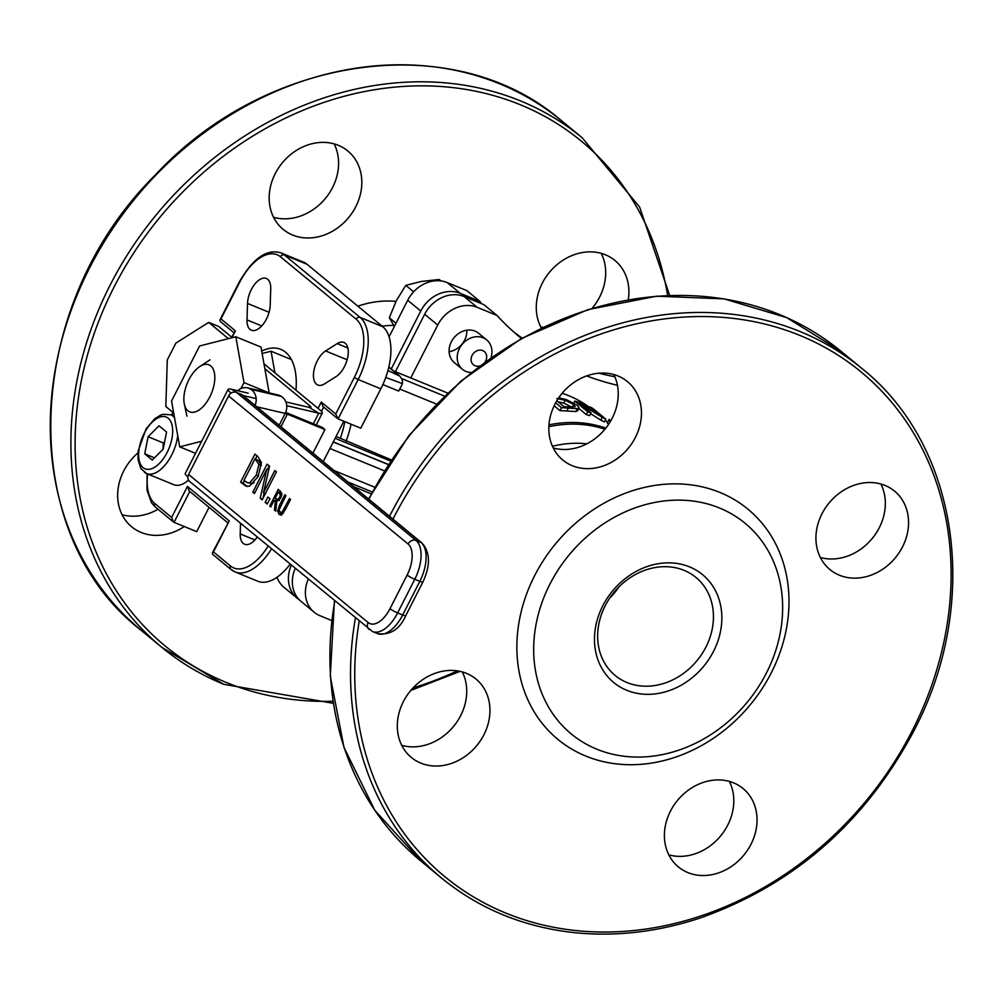 <?xml version="1.0" encoding="UTF-8"?>
<svg xmlns="http://www.w3.org/2000/svg" width="1000" height="1000" viewBox="0 0 1000 1000"><rect width="100%" height="100%" fill="white"/><g stroke="black" fill="none" stroke-linecap="round" stroke-linejoin="round"><path stroke-width="1.5" d="M705.913 647.087A63.513 53.75 -50.5 0 1 615.125 675.438A63.513 53.75 -50.5 0 1 614.087 592.238A63.513 53.75 -50.5 0 1 695.962 577.438A63.513 53.75 -50.5 0 1 705.913 647.087M713.562 651.3A69.875 59.125 129.5 0 0 657.675 563.812A69.875 59.125 129.5 0 0 603.237 670.65A69.875 59.125 129.5 0 0 713.562 651.3M618.987 586.85A63.513 53.75 -50.5 0 1 609.725 598.088A63.513 53.75 129.5 0 0 618.987 586.85M766.438 672.987A136.562 115.562 129.5 0 0 657.212 501.987A136.562 115.562 129.5 0 0 550.825 710.812A136.562 115.562 129.5 0 0 766.438 672.987M562.137 393.3A127.037 107.5 -50.5 0 1 589.525 407.425M331.637 620.487L320.05 615.737A31.762 26.875 -50.5 0 1 314.125 612.2A31.762 26.875 -50.5 0 1 308.25 579.288M410.763 377.95L437.725 325.037A31.762 26.875 -50.5 0 1 477.188 307.325L496.95 315.425A323.15 273.45 129.5 0 0 520.212 337.488A323.15 273.45 129.5 0 0 521.45 338.5M586.638 375.913A323.15 273.45 129.5 0 0 617.438 385.288M490.988 357.7A19.05 16.125 129.5 0 0 486.7 339.925L478.6 333.25A19.05 16.125 129.5 0 0 451.375 341.75A19.05 16.125 129.5 0 0 454.35 362.65L462.45 369.325A19.05 16.125 129.5 0 0 466.763 371.737A19.05 16.125 129.5 0 0 471.2 372.537M605.862 419.162L592.8 408.387A130.213 110.188 129.5 0 0 589.8 406.875L600.138 415.4L579.688 402.65A130.213 110.188 129.5 0 0 574.75 401.062L587.812 411.838A130.213 110.188 -50.5 0 1 591.062 412.85L579.812 403.562L602.25 417.337A130.213 110.188 -50.5 0 1 605.862 419.162L604.425 421.975A127.037 107.5 129.5 0 0 600.812 420.15L590.638 413.675M591.062 412.85L589.637 415.662A127.037 107.5 129.5 0 0 586.375 414.65L578.85 408.438M577.663 410.763L575.862 411.525L566.838 411.025A127.037 107.5 129.5 0 0 560.013 410.65L554.138 405.8M607.663 422.3L609.125 419.412L610.8 420.788M608.7 424.162L607.3 423.013L608.75 420.188L610.375 421.525M586.875 443.812A111.163 94.062 129.5 0 0 552.438 446.262M401.725 745.362A50.812 43 129.5 0 0 453.562 726.425A50.812 43 129.5 0 0 462.3 671.925M553.25 447.975A50.812 43 129.5 0 0 605.087 429.038A50.812 43 129.5 0 0 613.825 374.55M820.337 557.475A50.812 43 129.5 0 0 872.175 538.538A50.812 43 129.5 0 0 880.913 484.038M668.812 854.862A50.812 43 129.5 0 0 720.65 835.913A50.812 43 129.5 0 0 729.388 781.425M385.75 377.438L402.438 383.65L402.35 379.888L399.862 376.15L387.95 370.487M402.2 384.188L398.7 391.062L382.863 384.575M333.3 441.875L388.363 464.45M336.05 436.463L391.362 459.888M771.287 672.8A149.262 126.312 129.5 0 0 651.912 485.9A149.262 126.312 129.5 0 0 535.612 714.15A149.262 126.312 129.5 0 0 771.287 672.8M670.425 811.213A50.812 43 129.5 0 0 678.388 866.925A50.812 43 129.5 0 0 743.888 855.088A50.812 43 129.5 0 0 743.05 788.525A50.812 43 129.5 0 0 670.425 811.213M821.95 513.825A50.812 43 129.5 0 0 829.912 569.538A50.812 43 129.5 0 0 895.413 557.7A50.812 43 129.5 0 0 894.575 491.138A50.812 43 129.5 0 0 821.95 513.825M554.862 404.325A50.812 43 129.5 0 0 562.825 460.05A50.812 43 129.5 0 0 628.325 448.2A50.812 43 129.5 0 0 627.487 381.65A50.812 43 129.5 0 0 554.862 404.325M403.338 701.712A50.812 43 129.5 0 0 411.3 757.425A50.812 43 129.5 0 0 476.8 745.588A50.812 43 129.5 0 0 475.962 679.025A50.812 43 129.5 0 0 403.338 701.712M324.55 383.862A19.05 9.825 112.3 0 1 317.838 385.025A19.05 9.825 112.3 0 1 314.188 369.288A19.05 9.825 112.3 0 1 325.588 350.938L337.188 343.612A19.05 9.825 112.3 0 1 343.9 342.438A19.05 9.825 112.3 0 1 347.537 358.175A19.05 9.825 112.3 0 1 336.15 376.538L324.55 383.862M257.188 537.175A19.05 9.825 112.3 0 1 244.587 544.237A19.05 9.825 112.3 0 1 240.212 533.938L240.55 523.45M270.2 305.25A19.05 9.825 112.3 0 1 263.412 323.913A19.05 9.825 112.3 0 1 251.375 330.213A19.05 9.825 112.3 0 1 247 319.9L247.525 303.438A19.05 9.825 112.3 0 1 254.312 284.775A19.05 9.825 112.3 0 1 266.35 278.475A19.05 9.825 112.3 0 1 270.725 288.788L270.2 305.25M261.7 351.05A66.975 34.525 112.3 0 1 280.875 349.387A66.975 34.525 112.3 0 1 295.975 390.2M232.037 337.463L235.4 330.85L231.675 337.163M235.4 330.85L220.963 318.95L219.913 320L220.2 321.388L233.938 332.713M335.712 413.988L338.113 418.9L358.162 379.538L354.338 377.438L335.712 413.988L321.275 402.075L323.038 406.6L337.475 418.512M213.45 551.912L212.387 552.962L212.688 554.35L230.963 569.438A3.175 2.688 -50.5 0 1 230.475 565.95L213.45 551.912L229.25 520.913L212.387 552.962M229.25 520.913L187.438 486.425L189.2 490.95L227.775 522.775M187.438 486.425L171.637 517.425L173.4 521.95L174.037 522.337L189.788 491.438M338.113 418.9L360.775 428.188L380.825 388.837A50.812 26.188 -67.7 0 0 382.8 326.737L307.075 264.288A50.812 26.188 -67.7 0 0 303.488 262.125L280.825 252.838A50.812 26.188 -67.7 0 1 284.413 254.988A3.175 2.688 129.5 0 0 280.462 256.762L356.188 319.225A47.638 24.55 112.3 0 1 354.338 377.438M323.237 461.6L343.812 421.238M271.475 548.962A50.812 26.188 -67.7 0 1 235.138 571.95L230.963 569.438A3.175 2.688 -50.5 0 0 231.562 569.788A50.812 26.188 -67.7 0 0 235.138 571.95L257.8 581.237A50.812 26.188 -67.7 0 0 290.038 564.275M209.075 507.337L196.7 531.638L174.037 522.337M574.75 401.062L573.8 402.938M589.8 406.875L589.062 408.312M587.812 411.838L586.375 414.65M602.25 417.337L600.812 420.15M555.65 402.837L561.525 407.688A130.213 110.188 -50.5 0 1 568.312 408.113L577.325 408.675L579.087 407.962L577.438 405.4L566.388 399.637L558.763 397.775M577.325 408.675L575.862 411.525M561.525 407.688L560.013 410.65M556.875 398.6L565.2 400.225L563.75 403.088L558.112 401.812M572.188 407.362L563.75 403.088M565.2 400.225L573.638 404.513L575.175 406.688L566.938 406.887A130.213 110.188 129.5 0 0 563.975 406.65L556.838 400.763M610.825 420.75A130.213 110.188 129.5 0 0 609.125 419.412M610.513 421.287A130.213 110.188 129.5 0 0 608.75 420.188M344.825 421.65A66.975 34.525 112.3 0 1 340.363 438.225M346.087 441.312A79.4 40.925 -67.7 0 0 351.112 424.225M447.663 393.075L393.525 370.887M401.788 378.6L444.487 396.112M436.488 404.087L399.738 389.025M496.95 315.425L483.888 304.65L464.137 296.55A31.762 26.875 -50.5 0 0 424.663 314.262L395.425 371.662M513.775 331.975A323.15 273.45 129.5 0 0 522.163 338.1M598.987 373.2A323.15 273.45 129.5 0 0 614.837 376.75M314.125 612.2L301.062 601.425A31.762 26.875 -50.5 0 1 295.188 568.525M541.362 328.088A50.812 43 -50.5 0 1 550.55 270.988A50.812 43 -50.5 0 1 605.45 254.812A50.812 43 -50.5 0 1 614.925 260.475A50.812 43 -50.5 0 1 628.275 299.788M338.363 145.325A50.812 43 -50.5 0 1 347.837 150.988A50.812 43 -50.5 0 1 348.675 217.537A50.812 43 -50.5 0 1 283.163 229.387A50.812 43 -50.5 0 1 278.463 168.062A50.812 43 -50.5 0 1 338.363 145.325M184.3 526.55A50.812 43 -50.5 0 1 131.637 526.763A50.812 43 -50.5 0 1 137.95 452.912M481.4 303.637A235.087 198.925 -50.5 0 1 479.975 301.425L466.925 290.65L447.163 282.55A31.762 26.875 129.5 0 0 407.7 300.275L389.075 336.825M276.988 577.275A31.762 26.875 129.5 0 0 284.1 587.438L297.15 598.2A31.762 26.875 129.5 0 0 299.2 599.712M158.012 509.263A50.812 43 -50.5 0 1 122.075 514.7M334.162 143.887A50.812 43 -50.5 0 1 325.438 198.375A50.812 43 -50.5 0 1 273.6 217.312M601.263 253.375A50.812 43 -50.5 0 1 592.137 308.337M542.888 327.362A50.812 43 -50.5 0 1 540.688 326.812M466.863 330.2A19.05 16.125 -50.5 0 1 449.125 351.688M291.275 565.288A31.762 26.875 129.5 0 0 297.15 598.2M479.975 301.425L460.225 293.325A31.762 26.875 129.5 0 0 420.75 311.038L391.225 368.988M187.9 410.775A25.412 13.1 112.3 0 1 184.35 404.137A25.412 13.1 112.3 0 1 199.737 366.575A25.412 13.1 112.3 0 1 213.412 387.5A25.412 13.1 112.3 0 1 187.9 410.775M312.95 453.113L324.95 429.575L287.362 414.162A6.35 0.862 27 0 0 285.188 413.413L279.163 425.25M324.95 429.575L322.337 427.425L285.663 412.388M255.062 405.375A12.7 11.05 -76.9 0 0 250.787 389.3L250.312 389.012A12.7 11.05 -76.9 0 0 247.475 387.85A12.7 11.05 -76.9 0 0 237.763 390.75M247.475 387.85L278.038 394.963A12.7 11.05 103.1 0 1 280.863 396.112L281.35 396.413A12.7 11.05 103.1 0 1 285.188 413.413L256.812 406.812M269.975 498.725L267.238 504.087L265.15 502.362L267.875 497L269.975 498.725M265.15 502.362L267.6 503.363M258.938 464.387L255.012 458.762L258.863 460.887L261.45 465.412L258.938 464.387L256.275 475.1L258.4 475.975M255.012 458.762L244.025 480.35L247.138 482.562L252.413 483.587L254.163 482.575M247.138 482.562L252.413 483.587M249.9 482.55L256.275 475.1M261.438 462.65L258.062 476.637L249.412 486.188L246.075 486.175L240.637 482.15L254.925 454.113L257.9 456.562L261.438 462.65M240.637 482.15L243.162 483.175L244.425 480.688M255.5 458.963L257.075 455.875M247.25 486.475L243.162 483.175M276.45 471.863L262.162 499.9L260.212 498.288L266.75 469.35L254.438 493.525L252.812 492.188L267.1 464.15L269.575 466.188L263.512 492.725L274.825 470.525L276.45 471.863M263.512 492.725L265.413 493.5M252.812 492.188L254.725 492.975M267.375 469.6L269.25 465.925M266.75 469.35L268.663 470.138M260.212 498.288L262.5 499.225M262.95 498.338L264.163 492.987M278.337 492.1L275.113 498.425L277.887 499.475L279.688 497.2L280.325 494.55L278.337 492.1L281.887 493.975L279.375 492.95M280.325 494.55L281.812 495.163M276.038 499.175L279.413 500.1M276.725 501.512L275.775 511.125L274.425 510.012L275.363 501.275L274.163 500.288L270.75 506.987L269.713 506.125L278.288 489.3L281.85 493.5L280.863 497.912L276.725 501.512M269.713 506.125L270.938 506.625M275.462 500.825L276.225 499.325M279.637 492.625L280.425 491.075M274.163 500.288L276.9 501.5M275.363 501.275L276.688 501.825M274.425 510.012L275.825 510.588M279.925 512.337L282.087 512.175L289.5 498.562L290.55 499.412L285.2 509.913L281.837 514.425L278.95 514.25L277.663 510.975L279.525 505.238L284.875 494.738L285.912 495.6L279.175 509.762L279.925 512.337L282.887 513.65M279.725 514.725L280.475 514.875M281.475 515.288L280.188 512.013M188.6 474.462L228.6 395.95L408.113 544.025A25.412 13.1 112.3 0 1 407.125 575.062L389.988 608.713A25.412 13.1 112.3 0 1 368.113 622.525L188.6 474.462A6.35 5.375 129.5 0 0 189.6 481.425L372.537 631.55A31.762 16.375 -67.7 0 0 397.638 612.925L414.775 579.288A31.762 16.375 -67.7 0 0 416.012 540.475L236.488 392.413A6.35 5.375 129.5 0 0 228.6 395.95M408.113 544.025A6.35 5.375 -50.5 0 1 416.012 540.475L421.05 542.537A6.35 5.375 129.5 0 1 422.225 543.25L242.712 395.188A6.35 5.375 129.5 0 0 241.525 394.475L421.05 542.537A31.762 16.375 112.3 0 1 419.812 581.35L402.675 614.987A31.762 16.375 112.3 0 1 377.575 633.612C390.288 635.337 399.675 629.375 405.725 615.725A6.35 0.862 -153 0 1 402.675 614.987L397.638 612.925A6.35 0.862 27 0 1 389.988 608.713M236.488 392.413L241.525 394.475M248.188 393.175L231.637 389.325A25.412 3.438 27 0 0 228.113 389.387A25.412 3.438 27 0 0 230.613 392.663L231.15 393.113M187.875 476.875L187.75 476.775A25.412 3.438 -153 0 1 185.25 473.5L228.113 389.387M264.85 368.713L309.713 405.712A12.7 1.713 -153 0 1 310.963 407.35A12.7 1.713 -153 0 1 309.2 407.375L285.875 401.95M286.725 405.712L318.762 413.175A25.412 3.438 27 0 0 322.275 413.113A25.412 3.438 27 0 0 319.788 409.837L263.975 363.812M243.212 395.588L256.163 398.6M173.688 412.975L165.825 406.5L167.3 359.925L175.875 343.113L208.688 322.388L228.412 338.65M208.688 322.388L218.762 326.512L232.288 337.663M486.7 339.925A19.05 16.125 129.5 0 0 482.4 337.512A19.05 16.125 129.5 0 0 460.438 346.725A19.05 16.125 129.5 0 0 462.45 369.325M479.613 365.988A8.575 7.25 -50.5 0 1 475.375 365.875A8.575 7.25 -50.5 0 1 471.912 355.775A8.575 7.25 -50.5 0 1 482.4 350.475A8.575 7.25 -50.5 0 1 485.188 361.838M440.975 280.925L439.225 279.488L421.35 281.462L405.8 285.35L396.388 300.575L389.3 317.725L394.363 326.438M389.3 317.725L395.988 323.237M405.8 285.35L413.625 291.8M188.5 480.112A31.762 16.375 112.3 0 1 173.825 484.7L146.625 473.562A31.762 16.375 -67.7 0 0 171.725 454.938A31.762 16.375 -67.7 0 0 177.725 435.625M159.025 425.8L166.562 432.025L163.188 449.15L152.275 460.062L144.738 453.837L148.112 436.712L159.025 425.8M164.587 442.05L163.225 442.912L163.062 449.275M163.225 442.912L148.112 436.712M154.488 457.837L144.738 453.837M201.675 441.262L179.725 446.85L171.55 401.025L199.6 345.975L235.812 336.775L261 347.088L269.163 392.9M235.812 336.775L243.988 382.6L240.938 388.575M269.05 392.875L243.988 382.6M195.538 453.325L179.725 446.85M274.925 372.837L271.062 351.225L262.137 353.488M271.062 351.225L291.4 359.562M605.812 428.137A127.037 107.5 129.5 0 0 548.975 424.862M548.875 426.7A126.112 106.713 -50.5 0 1 604.925 429.237M388.775 367.238L397.413 374.363M390.6 461.037L335.112 438.3M374.75 487.225L334.087 470.55M329.913 448.5L384.35 470.812M388.288 464.575L333.237 442M355.375 618.162A330.3 279.488 129.5 0 0 441.463 878.012L420.838 861A330.3 279.488 -50.5 0 1 334.75 601.15M368.9 499.263A330.3 279.488 -50.5 0 1 841.175 351.388L786.675 317.613L724.1 298.888L656.688 296.175L587.987 309.6L521.538 338.45L460.788 381.213L408.888 435.65L368.525 498.963M841.175 351.388L861.8 368.4A330.3 279.488 129.5 0 0 389.525 516.275M392.975 519.125A327.125 276.8 -50.5 0 1 799.562 335.288A327.125 276.8 -50.5 0 1 912.3 730.612A327.125 276.8 -50.5 0 1 552.225 926.988A327.125 276.8 -50.5 0 1 359.188 621.3M171.887 415.262L173.238 412.612M171.637 517.425L154.75 503.5A47.638 24.55 112.3 0 1 147.625 473.963M268.062 546.15A47.638 24.55 112.3 0 1 230.475 565.95M321.275 402.075L318.05 408.413M220.963 318.95L239.45 282.675A47.638 24.55 112.3 0 1 280.462 256.762M380.825 388.837L358.162 379.538A50.812 26.188 -67.7 0 0 360.138 317.45A3.175 2.688 129.5 0 0 356.188 319.225M382.8 326.737L360.138 317.45L284.413 254.988L307.075 264.288M280.825 252.838C266.688 248.65 252.8 258.463 239.137 282.262L239.45 282.675M321.438 411.375L323.625 407.088M155.838 507.337A3.175 2.688 -50.5 0 1 154.75 503.5M568.312 408.113L566.838 411.025M573.638 404.513L572.225 407.3M347.85 347.975L337.188 343.612M347.137 359.775L325.588 350.938M254.938 539.975L240.212 533.938M269.075 312.275L247.525 303.438M261.712 325.938L247 319.9M477.188 307.325L464.137 296.55M437.725 325.037L424.663 314.262M382.163 326.213A79.4 67.188 -50.5 0 1 393.725 325.4M395.975 301.4A98.45 83.312 129.5 0 0 357.863 306.175M332.975 701.25A327.125 276.8 -50.5 0 1 226.137 682.412A327.125 276.8 -50.5 0 1 202.95 172.95A327.125 276.8 -50.5 0 1 667.625 295.525M457.312 670.875A327.125 276.8 -50.5 0 1 413.1 687.875M669.688 295.438L639.65 207.113L582.15 137.738A330.3 279.488 129.5 0 0 156.363 214.7A330.3 279.488 129.5 0 0 161.812 647.35A330.3 279.488 129.5 0 0 223.4 684.137M333.288 703.3L223.625 684.275L161.812 647.35L141.188 630.337A330.3 279.488 -50.5 0 1 135.738 197.688A330.3 279.488 -50.5 0 1 561.512 120.725L582.15 137.738M407.7 300.275L420.75 311.038M447.163 282.55L460.225 293.325M285.55 412.663L287.362 414.162L280.963 426.725M280.863 396.112L250.312 389.012M250.787 389.3L281.35 396.413M256.337 459.862L258.863 460.887M243.65 484.625L246.163 485.662M279.688 497.2L280.963 497.713M284.125 509.113L285.35 509.613M282.087 512.175L283.512 512.762M279.525 505.238L280.75 505.737M277.663 510.975L279.387 511.688M405.725 615.725L422.863 582.075A6.35 0.862 -153 0 1 419.812 581.35L414.775 579.288A6.35 0.862 27 0 1 407.125 575.062M368.113 622.525A6.35 5.375 129.5 0 0 369.113 629.487M231.375 392.975L230.613 392.663L229.8 394.25M231.637 389.325L237.2 392.7M313.375 423.738L318.762 413.175L309.2 407.375M308.9 407.312L309.713 405.712M174.55 417.788A31.762 16.375 -67.7 0 0 170.712 414.787L163.062 414.325L160.688 415.1L154.738 418.725L146.05 428.95L138.15 451L138.012 459.575L140.9 468.587L146.625 473.562A31.762 16.375 -67.7 0 1 144.388 472.212M167.138 452.413A27.95 14.4 112.3 0 1 139.012 459.562A27.95 14.4 112.3 0 1 160.787 416.825A27.95 14.4 112.3 0 1 167.138 452.413M607.663 422.275L605.275 420.3M388.825 367.013L399.263 375.613M353.575 486.625L371.175 493.837M372.175 491.95L348.025 482.05M420.838 861L374.787 810.275L343.988 747.425L330.275 676.213L334.425 600.875M861.8 368.4C959.1 445.525 981.488 602.788 913.825 730.975C865.225 822.25 794.175 884.538 700.688 917.837C657.9 932.025 615.55 936.925 573.612 932.562C523.175 926.938 479.125 908.75 441.463 878.012M239.137 282.262L219.913 320M172.875 412.312L171.462 415.087M173.4 521.95L155.25 506.975L151.4 502.638L147 490.05L147.1 473.75M579.087 407.962L577.638 410.8M410.85 690.4L460.1 671.375M141.188 630.337C14.9 533.212 22.175 306.6 155.213 175.1C267.638 53.762 455.337 28.4 561.512 120.725M184.35 404.137L186.925 416.163M199.737 366.575L210.025 359.825M276.725 499.6L279.237 500.637M422.225 543.25C430.288 552.75 430.487 565.688 422.863 582.075M372.537 631.55L377.575 633.612M322.275 413.113L316.262 424.925M170.712 414.787L174.275 416.238"/></g></svg>
